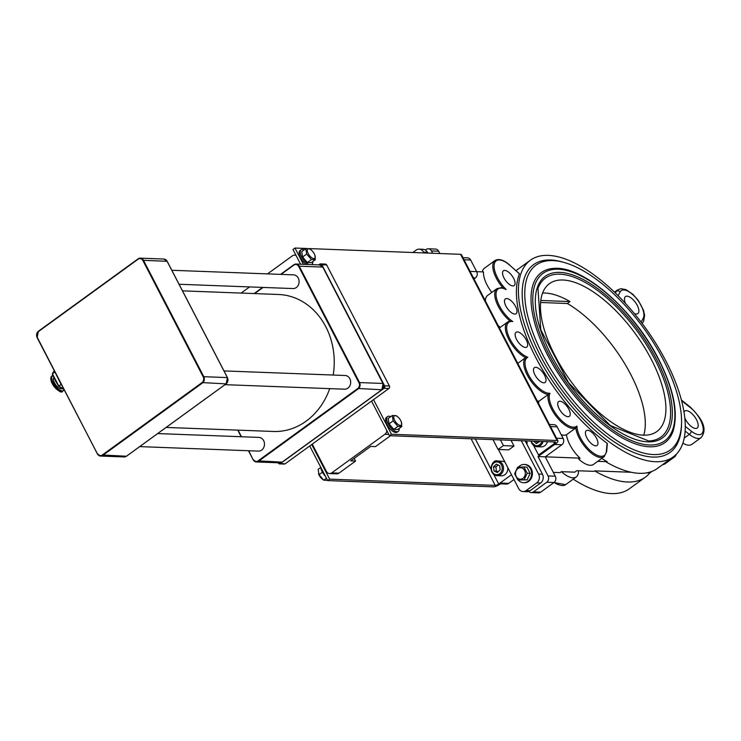 <?xml version="1.0" encoding="UTF-8"?>
<svg xmlns="http://www.w3.org/2000/svg" width="741" height="741" viewBox="0 0 741 741"><rect width="100%" height="100%" fill="white"/><g stroke="black" fill="none" stroke-linecap="round" stroke-linejoin="round"><path stroke-width="1.11" d="M634.305 313.489A10.513 4.603 54 0 0 637.853 313.6A10.513 4.603 54 0 0 635.408 302.393A10.513 4.603 54 0 0 625.497 296.595A10.513 4.603 54 0 0 625.385 303.264M684.795 417.905A10.513 4.603 54 0 0 685.462 419.332A10.513 4.603 54 0 0 697.17 428.048A10.513 4.603 54 0 0 694.725 416.831A10.513 4.603 54 0 0 684.823 411.033A10.513 4.603 54 0 0 684.017 412.153M474.008 278.949L475.389 277.949A4.566 3.881 -87.8 0 0 476.704 271.651L483.512 271.928A22.397 9.818 54 0 0 491.802 292.389M646.763 472.851L649.792 472.962A121.552 53.287 -126 0 1 645.346 477.176L629.396 488.754A121.552 53.287 -126 0 1 573.21 479.158M665.863 360.969A121.552 53.287 54 0 0 530.426 260.193A121.552 53.287 54 0 0 558.723 389.849A121.552 53.287 54 0 0 673.263 456.901A121.552 53.287 54 0 0 665.863 360.969M607.092 443.248L606.388 451.112A21.48 9.42 -126 0 1 591.123 451.306A21.48 9.42 -126 0 1 576.952 426.038A21.48 9.42 -126 0 1 558.168 416.859A21.48 9.42 -126 0 1 549.942 393.286A21.48 9.42 -126 0 1 530.047 377.493A21.48 9.42 -126 0 1 527.814 357.273A21.48 9.42 -126 0 1 508.752 336.414A21.48 9.42 -126 0 1 512.744 321.529A21.48 9.42 -126 0 1 496.377 297.641A21.48 9.42 -126 0 1 506.196 289.546A21.48 9.42 -126 0 1 494.191 264.5A21.48 9.42 -126 0 1 509.956 265.426L519.413 273.818A121.552 53.287 54 0 0 607.092 443.248L607.064 444.192M601.794 458.401A121.552 53.287 54 0 0 607.212 461.708L606.546 462.189A121.552 53.287 54 0 0 657.313 468.488L673.263 456.901M649.792 472.962L651.932 471.415M645.346 477.176A121.552 53.287 -126 0 1 594.578 470.878L593.921 471.359L576.822 470.711L574.821 472.165L561.419 471.656A22.397 9.818 54 0 0 576.266 476.935A22.397 9.818 54 0 0 578.434 472.415L578.582 470.785M576.952 426.038L575.785 427.965L566.476 434.717A22.397 9.818 54 0 0 580.036 458.142L578.702 459.105A22.397 9.818 54 0 0 593.55 464.385L604.184 456.669L606.638 451.677A0.917 0.732 5.1 0 0 606.388 451.112M549.942 393.286L538.883 401.252A22.397 9.818 54 0 0 538.624 403.604M527.814 357.273L525.582 357.69L517.764 363.368M512.744 321.529L510.178 321.168A22.397 9.818 54 0 0 507.585 322.048A22.397 9.818 54 0 0 508.734 339.304A22.397 9.818 54 0 0 525.582 357.69A22.397 9.818 54 0 0 528.972 378.077A22.397 9.818 54 0 0 548.192 394.49A22.397 9.818 54 0 0 557.26 417.674A22.397 9.818 54 0 0 575.785 427.965A22.397 9.818 54 0 0 587.872 449.972A22.397 9.818 54 0 0 604.184 456.669M499.415 327.976L507.585 322.048L510.178 321.168M506.196 289.546L503.547 288.462M504 277.995A9.142 4.011 54 0 0 514.18 285.572A9.142 4.011 54 0 0 512.059 275.819A9.142 4.011 54 0 0 503.445 270.78A9.142 4.011 54 0 0 504 277.995M516.588 339.508A9.142 4.011 54 0 0 526.777 347.084A9.142 4.011 54 0 0 524.647 337.331A9.142 4.011 54 0 0 516.032 332.292A9.142 4.011 54 0 0 516.588 339.508M534.928 374.881A9.142 4.011 54 0 0 545.107 382.458A9.142 4.011 54 0 0 542.986 372.704A9.142 4.011 54 0 0 534.372 367.666A9.142 4.011 54 0 0 534.928 374.881M586.881 437.885A9.142 4.011 54 0 0 597.061 445.461A9.142 4.011 54 0 0 594.93 435.708A9.142 4.011 54 0 0 586.326 430.669A9.142 4.011 54 0 0 586.881 437.885M559.149 408.773A9.142 4.011 54 0 0 569.329 416.359A9.142 4.011 54 0 0 567.198 406.605A9.142 4.011 54 0 0 558.594 401.566A9.142 4.011 54 0 0 559.149 408.773M505.936 306.126A9.142 4.011 54 0 0 516.116 313.702A9.142 4.011 54 0 0 513.995 303.949A9.142 4.011 54 0 0 505.381 298.91A9.142 4.011 54 0 0 505.936 306.126M561.419 471.656L560.094 472.619L553.295 472.369M542.597 293.028A91.393 40.06 -126 0 1 570.014 301.578L540.81 300.476M540.597 302.495L567.356 303.504A91.393 40.06 -126 0 1 643.781 435.18M555.037 355.763A91.393 40.06 54 0 0 656.869 431.531A91.393 40.06 54 0 0 635.593 334.043A91.393 40.06 54 0 0 549.479 283.627A91.393 40.06 54 0 0 555.037 355.763M570.014 301.578L567.356 303.504M682.859 443.137A20.581 9.022 54 0 0 691.788 444.396L701.097 437.644C709.22 427.205 698.606 415.571 690.436 407.226A2.742 1.315 -51.5 0 1 690.732 407.93A17.84 7.818 -126 0 1 703.237 429.271A17.84 7.818 -126 0 1 691.27 431.151A2.742 1.315 128.5 0 1 689.315 434.383A20.581 9.022 54 0 0 701.097 437.644M672.078 457.762A20.581 9.022 54 0 0 674.514 456.947A20.581 9.022 54 0 0 676.218 454.363M425.362 250.023L426.112 249.476A4.566 3.881 92.2 0 1 428.289 248.791A4.566 3.881 92.2 0 1 431.447 250.949L438.663 251.218A4.566 3.881 -87.8 0 0 435.513 249.069L428.289 248.791M439.858 253.524L438.663 251.218M470.09 271.401L476.704 271.651L470.665 260.017A4.566 3.881 -87.8 0 0 467.515 257.859L462.986 257.692M540.689 492.172L533.464 491.894A4.566 3.881 92.2 0 1 531.288 492.58L538.503 492.858A4.566 3.881 -87.8 0 0 540.689 492.172L553.981 482.521A4.566 3.881 -87.8 0 0 555.296 476.222L545.237 456.827L561.854 444.757A4.566 3.881 -87.8 0 0 563.169 438.468L557.139 426.835A4.566 3.881 -87.8 0 0 553.99 424.676L549.452 424.51M555.296 476.222L548.071 475.954A4.566 3.881 92.2 0 1 546.765 482.243L553.981 482.521L565.633 484.66A22.397 9.818 -126 0 1 554.324 482.243M533.464 491.894L546.765 482.243M531.288 492.58A4.566 3.881 92.2 0 1 528.805 491.394M500.453 483.827L506.501 484.058A4.566 3.881 -87.8 0 0 508.678 483.373L501.462 483.095A4.566 3.881 92.2 0 1 499.277 483.79M508.678 483.373L513.985 479.52M511.04 440.302L514.004 446.017L508.687 449.88L498.091 449.481L503.408 445.619L500.444 439.904M498.415 449.491L518.663 488.551A6.4 5.437 -87.8 0 0 523.072 491.561A6.4 5.437 -87.8 0 0 526.129 490.607L536.771 482.882A6.4 5.437 -87.8 0 0 538.605 474.073L521.303 440.691M423.972 252.922L423.583 252.172A6.4 5.437 -87.8 0 0 419.174 249.152A6.4 5.437 -87.8 0 0 416.118 250.115L412.83 252.505M427.826 253.07L427.437 252.32A6.4 5.437 -87.8 0 0 423.018 249.3L419.174 249.152M523.072 491.561L526.925 491.709A6.4 5.437 -87.8 0 0 529.982 490.746L540.615 483.03A6.4 5.437 -87.8 0 0 542.458 474.221L525.156 440.839M526.23 440.876L527.314 442.97L526.545 443.526M527.314 442.97L526.24 442.923M432.642 253.255L431.447 250.949M580.036 458.142L538.022 456.558L554.639 444.489L561.854 444.757M548.071 475.954L538.022 456.558M501.462 483.095L500.129 484.068A5.483 1.602 152.6 0 1 493.256 486.856L327.67 480.594L309.729 445.971M561.224 434.717A22.397 9.818 54 0 0 566.476 434.717M537.206 400.881A22.397 9.818 54 0 0 538.883 401.252M510.067 321.085A22.397 9.818 54 0 1 496.692 302.893A22.397 9.818 54 0 1 496.924 288.666L487.624 295.427A22.397 9.818 54 0 0 485.411 300.948M498.109 325.456A22.397 9.818 54 0 0 500.231 327.392M597.737 461.347L607.212 461.708M594.578 470.878L631.212 472.267M509.956 265.426L509.891 265.222C503.843 259.915 498.878 258.359 494.988 260.536L484.355 268.261A22.397 9.818 54 0 0 482.308 271.882M543.005 355.31A114.244 50.082 -126 0 1 564.336 262.527A114.244 50.082 -126 0 1 643.697 328.161A114.244 50.082 -126 0 1 681.535 423.926A114.244 50.082 -126 0 1 628.664 447.369A114.244 50.082 -126 0 1 543.005 355.31M564.336 262.527L562.391 261.971A116.068 50.879 54 0 0 540.717 356.236A116.068 50.879 54 0 0 627.747 449.768A116.068 50.879 54 0 0 681.461 425.955L681.535 423.926M554.416 268.353A105.102 46.072 54 0 0 565.892 384.653A105.102 46.072 54 0 0 672.93 431.558C678.645 413.478 673.884 389.377 658.656 359.283C633.99 310.396 583.871 266.028 554.416 268.353M654.914 359.533A98.247 43.071 -126 0 1 648.745 440.988L610.315 425.529L568.579 382.708L540.773 329.764L537.966 288.425A98.247 43.071 -126 0 1 588.511 284.377A98.247 43.071 -126 0 1 654.914 359.533M390.479 435.745L375.511 446.61L370.704 446.425L350.762 460.902L355.569 461.087L338.952 473.156A4.566 3.881 92.2 0 1 336.775 473.842L329.55 473.564A4.566 3.881 92.2 0 1 326.401 471.415L312.257 444.128M386.783 430.484A4.566 3.881 92.2 0 1 384.912 434.272L331.736 472.878A4.566 3.881 92.2 0 1 329.55 473.564M267.529 273.883L292.408 255.821A4.566 3.881 92.2 0 1 294.594 255.126A4.566 3.881 92.2 0 1 296.104 255.552M354.189 458.41L355.569 461.087M241.103 293.075L249.569 286.924M278.107 462.773L278.236 463.023A1.825 1.556 -87.8 0 0 280.367 463.607L384.06 388.321A1.825 1.556 -87.8 0 0 384.588 385.802L321.844 264.759A1.825 1.556 -87.8 0 0 319.714 264.176L318.723 264.898M279.496 463.885L284.312 464.07A1.825 1.556 -87.8 0 0 285.183 463.792L388.877 388.497A1.825 1.556 -87.8 0 0 389.395 385.987L326.661 264.945A1.825 1.556 -87.8 0 0 325.401 264.083L320.584 263.898M492.978 439.617L498.091 449.481M514.004 446.017L503.408 445.619M64.106 389.683L58.465 385.996L52.407 373.779L58.696 385.904L63.902 389.303M58.474 386.005L61.392 384.449M54.871 371.862L61.021 384.209M54.741 372.093L52.407 373.779L54.232 370.639M64.143 389.766A9.3 4.076 -126 0 1 63.541 390.498A9.3 4.076 -126 0 1 54.778 385.376A9.3 4.076 -126 0 1 52.611 375.455A9.3 4.076 -126 0 1 52.917 375.289M62.216 388.451L62.105 388.525A6.854 3.001 -126 0 1 55.658 384.764A6.854 3.001 -126 0 1 54.037 377.447M54.436 378.216A9.142 4.011 54 0 0 57.446 384.023M171.819 270.27L293.547 274.865A6.854 5.826 92.2 0 1 299.105 281.941A6.854 5.826 92.2 0 1 293.028 288.564L179.072 284.257M182.49 290.852L278.56 294.492A68.543 58.252 92.2 0 1 333.2 375.048M329.726 388.636A68.543 58.252 92.2 0 1 273.383 431.475L166.132 427.427M157.666 433.568L258.915 437.403A6.854 5.826 92.2 0 1 264.481 444.47A6.854 5.826 92.2 0 1 258.396 451.102L139.706 446.61M223.995 370.917L345.121 375.492A6.854 5.826 92.2 0 1 350.678 382.56A6.854 5.826 92.2 0 1 344.602 389.192L225.005 384.672M460.541 254.311A5.483 1.602 -27.4 0 1 461.421 254.682L557.945 440.895A5.483 1.602 152.6 0 0 557.065 440.515L460.541 254.311L309.006 248.578M373.538 399.64L391.48 434.263L389.488 435.708L555.074 441.969A2.742 0.806 -27.4 0 1 555.509 442.155A2.742 0.806 -27.4 0 1 554.518 443.47L538.568 455.048L540.013 455.104L555.963 443.526A5.483 1.602 152.6 0 0 557.945 440.895M533.613 445.489L538.568 455.048M391.48 434.263L557.065 440.515M307.117 248.504L294.955 248.05L303.393 264.315M294.955 248.05L292.964 249.495L300.596 264.213M371.537 401.085L389.488 435.708M327.67 480.594L329.662 479.14L495.247 485.401A2.742 0.806 152.6 0 0 498.693 484.012L511.494 474.712M329.662 479.14L311.72 444.526M547.442 441.682A7.308 6.215 92.2 0 1 541.245 446.869L536.91 446.703A7.308 6.215 -87.8 0 0 543.116 441.516M539.698 441.386L536.447 443.59L533.483 441.154M533.474 441.265L535.882 441.358L537.846 442.775M507.817 467.617A7.308 6.215 92.2 0 1 505.436 474.249A7.308 6.215 92.2 0 1 501.361 475.824L497.026 475.666A7.308 6.215 -87.8 0 0 501.111 474.083A7.308 6.215 -87.8 0 0 502.222 463.81A7.308 6.215 -87.8 0 0 497.582 461.05A7.308 6.215 -87.8 0 0 491.098 468.117A7.308 6.215 -87.8 0 0 497.026 475.666C486.42 473.008 492.524 458.401 497.582 461.05L501.916 461.217A7.308 6.215 92.2 0 1 505.112 462.412M493.506 466.784L496.34 464.162L499.666 465.719L500.147 469.887L497.304 472.517L493.988 470.961L493.506 466.784L495.914 466.876L496.396 471.054L498.1 471.776M496.396 471.054L493.988 470.961M498.1 464.987L495.914 466.876M527.184 473.24L524.165 479.751L517.885 479.992L514.634 473.721L517.663 467.21L523.933 466.969L527.184 473.24L530.148 473.351L527.12 479.862L524.165 479.751M522.951 478.353A5.761 4.891 -87.8 0 0 522.775 468.386A5.761 4.891 -87.8 0 0 515.523 473.656A5.761 4.891 -87.8 0 0 522.951 478.353M530.148 473.351L526.897 467.08L523.933 466.969M527.12 479.862L517.885 479.992M518.413 467.173A9.142 7.771 92.2 0 1 524.211 464.459A9.142 7.771 92.2 0 1 531.399 471.23A9.142 7.771 92.2 0 1 527.888 481.354A9.142 7.771 92.2 0 1 523.526 482.724A9.142 7.771 92.2 0 1 518.274 480.011M524.609 464.487A9.142 7.771 92.2 0 1 524.998 464.487A9.142 7.771 92.2 0 1 532.177 471.257A9.142 7.771 92.2 0 1 528.676 481.381A9.142 7.771 92.2 0 1 524.304 482.752A9.142 7.771 92.2 0 1 523.915 482.734M320.751 467.441L318.13 469.34L319 474.703L323.761 480.205L327.652 480.353M322.502 479.251A5.761 2.519 -126 0 1 322.298 479.094A5.761 2.519 -126 0 1 319.176 475.231A5.761 2.519 -126 0 1 318.676 474.101A5.761 2.519 -126 0 1 318.584 473.851M322.437 472.202L319 474.703M326.457 478.251L323.761 480.205M320.723 467.191A9.142 4.011 54 0 0 322.168 471.693A9.142 4.011 54 0 0 325.438 476.278M401.344 422.009L401.798 426.52L397.908 426.371L393.147 420.869L392.276 415.506L396.166 415.655L397.426 416.609M400.751 420.629A5.761 2.519 54 0 0 397.63 416.775A5.761 2.519 54 0 0 393.823 417.961A5.761 2.519 54 0 0 398.945 425.01A5.761 2.519 54 0 0 401.252 421.759A5.761 2.519 54 0 0 400.751 420.629M401.798 426.52L397.704 429.484L393.814 429.345L389.053 423.833L393.147 420.869M393.814 429.345L397.908 426.371M389.053 423.833L388.182 418.48L392.276 415.506M399.177 428.418A9.142 4.011 -126 0 1 398.315 431.382A9.142 4.011 -126 0 1 389.701 426.334A9.142 4.011 -126 0 1 387.58 416.59A9.142 4.011 -126 0 1 390.655 416.683M398.315 431.382L397.241 432.16A9.142 4.011 -126 0 1 388.627 427.122A9.142 4.011 -126 0 1 386.496 417.368L387.58 416.59M314.879 255.2L315.323 259.702L311.433 259.554L306.672 254.052L305.801 248.698L309.692 248.846L310.961 249.8M314.286 253.82A5.761 2.519 54 0 0 311.164 249.958A5.761 2.519 54 0 0 307.358 251.143A5.761 2.519 54 0 0 312.48 258.201A5.761 2.519 54 0 0 314.786 254.941A5.761 2.519 54 0 0 314.286 253.82M315.323 259.702L311.239 262.675L307.348 262.527L302.587 257.025L306.672 254.052M307.348 262.527L311.433 259.554M302.587 257.025L301.717 251.662L305.801 248.698M312.711 261.601A9.142 4.011 -126 0 1 311.85 264.565A9.142 4.011 -126 0 1 311.748 264.63M308.886 264.518A9.142 4.011 -126 0 1 301.726 257.099A9.142 4.011 -126 0 1 301.105 249.773A9.142 4.011 -126 0 1 304.19 249.865M306.246 264.426A9.142 4.011 -126 0 1 300.161 256.877A9.142 4.011 -126 0 1 300.031 250.551L301.105 249.773M618.096 295.65L620.134 291.908A2.742 2.408 -151.3 0 0 616.364 291.333L615.438 293.028M620.134 291.908A17.821 7.818 -126 0 1 635.741 297.669A17.821 7.818 -126 0 1 643.216 318.287A2.742 2.408 28.7 0 1 643.623 321.048L644.614 315.407L643.484 310.238L638.251 300.383L632.777 294.205L625.867 289.601L620.893 288.703L617.596 289.907A20.563 9.012 54 0 0 616.364 291.333L614.835 292.445M643.216 318.287L641.132 322.094M681.553 400.64L690.732 407.93M685.119 431.049L689.315 434.383L684.193 438.098M691.27 431.151L685.268 426.381M662.306 464.866L665.205 463.709A20.581 9.022 -126 0 1 662.778 464.514M519.413 273.67L509.688 265.195M494.988 260.536A22.397 9.818 54 0 0 503.102 288.054M554.092 482.437A21.48 9.42 54 0 0 559.594 485.022M464.061 259.767L470.665 260.017M473.443 277.875L475.389 277.949M550.526 426.584L557.139 426.835M563.169 438.468L556.565 438.218M427.437 252.32L423.583 252.172M542.458 474.221L538.605 474.073M540.615 483.03L536.771 482.882M529.982 490.746L526.129 490.607M658.36 359.163A103.518 45.377 54 0 0 537.123 279.959A103.518 45.377 54 0 0 616.03 432.179A103.518 45.377 54 0 0 658.36 359.163M656.415 359.089A99.831 43.765 -126 0 1 615.595 429.502A99.831 43.765 -126 0 1 539.504 282.71A99.831 43.765 -126 0 1 656.415 359.089M331.736 472.878L338.952 473.156M384.912 434.272L388.821 434.421M326.661 264.945L321.844 264.759M389.395 385.987L384.588 385.802M388.877 388.497L384.06 388.321M285.183 463.792L280.367 463.607M126.479 456.187L124.192 456.947A4.566 3.881 -87.8 0 0 126.368 456.261L226.07 383.866L202.043 382.578A4.113 3.492 -87.8 0 0 203.229 376.919L203.803 376.687A4.566 3.881 92.2 0 1 202.488 382.977L102.786 455.372A4.566 3.881 92.2 0 1 100.6 456.058A4.566 3.881 92.2 0 1 97.451 453.909L37.05 337.488L97.395 453.798M203.229 376.919L142.902 260.536L143.476 260.304L203.803 376.687L227.459 377.604L226.144 383.847L126.442 456.243L102.341 454.974L202.043 382.578M142.902 260.536A4.113 3.492 -87.8 0 0 138.104 259.211L138.141 258.841A4.566 3.881 92.2 0 1 140.327 258.146A4.566 3.881 92.2 0 1 143.476 260.304L167.114 261.304M138.104 259.211L38.393 331.607L138.03 258.915M38.393 331.607A4.113 3.492 -87.8 0 0 37.217 337.275L38.365 331.246L138.076 258.859L140.327 258.146L163.909 259.044L167.133 261.221L227.459 377.604M37.069 337.414A4.566 3.881 92.2 0 1 38.328 331.31M37.217 337.275L97.377 453.872L100.6 456.058L124.192 456.947M97.543 453.659A4.113 3.492 -87.8 0 0 102.341 454.974M226.144 383.847L226.07 383.866A4.566 3.881 -87.8 0 0 227.385 377.577L167.058 261.193A4.566 3.881 -87.8 0 0 163.909 259.044M64.032 389.553L58.567 385.978M60.16 391.239A8.836 3.872 -126 0 1 53.778 386.098A8.836 3.872 -126 0 1 50.87 378.447M51.787 376.067A9.3 4.076 54 0 0 53.945 385.978A9.3 4.076 54 0 0 62.707 391.109C61.475 393.712 57.835 390.933 51.777 382.782L50.749 379.17L52.611 375.455M357.801 388.469L381.828 389.757L383.134 383.468A4.566 3.881 92.2 0 1 381.828 389.757L282.117 462.152A4.566 3.881 92.2 0 1 279.941 462.838L256.349 461.949A4.566 3.881 -87.8 0 0 258.535 461.263L358.236 388.868A4.566 3.881 -87.8 0 0 359.552 382.569L358.977 382.801A4.113 3.492 92.2 0 1 357.801 388.469L258.09 460.865L282.191 462.134L279.941 462.838M383.041 383.718L322.807 267.084L383.134 383.468L359.552 382.569L299.225 266.195L298.651 266.427L358.977 382.801M322.863 267.195L319.658 264.926A4.566 3.881 92.2 0 1 322.807 267.084L299.225 266.195A4.566 3.881 -87.8 0 0 296.076 264.037A4.566 3.881 -87.8 0 0 293.89 264.722L293.853 265.102A4.113 3.492 92.2 0 1 298.651 266.427M282.228 462.078L381.893 389.738M237.824 430.132L241.242 436.727M248.504 450.723L253.144 459.689M248.439 450.723L253.2 459.791A4.566 3.881 -87.8 0 0 256.349 461.949L253.126 459.763L248.726 450.732M254.626 293.584L263.092 287.434M281.052 274.392L293.853 265.102M293.788 264.806L280.589 274.383M262.638 287.415L254.172 293.566M241.473 436.736L238.056 430.141M258.09 460.865A4.113 3.492 92.2 0 1 253.292 459.54M554.518 443.47L553.722 441.914M475.333 438.95L490.987 469.146M493.728 474.444L498.693 484.012M495.247 485.401L471.091 438.792M531.121 441.062A7.308 6.215 -87.8 0 0 531.593 442.664A7.308 6.215 -87.8 0 0 536.91 446.703L531.445 442.599L530.982 441.052M541.828 441.469A6.4 5.437 92.2 0 1 536.993 445.758A6.4 5.437 92.2 0 1 531.806 442.238A6.4 5.437 92.2 0 1 531.445 441.071M501.129 464.366A6.4 5.437 92.2 0 1 497.554 474.666A6.4 5.437 92.2 0 1 491.792 465.987A6.4 5.437 92.2 0 1 501.129 464.366M643.623 321.048L642.252 323.567M681.396 400.038L690.436 407.226M530.426 260.193L516.014 270.65M607.342 443.739L606.638 451.677M496.924 288.666L501.222 287.675L504.649 288.61M565.633 484.66L576.266 476.935M614.521 292.139L617.596 289.907M665.205 463.709L674.514 456.947M294.594 255.126L295.909 255.182M52.315 373.881L54.213 370.602M58.465 385.996L52.305 374.122M63.541 390.498L62.707 391.109M280.552 274.374L293.825 264.741L296.076 264.037L319.658 264.926M262.592 287.415L254.126 293.566M237.768 430.132L241.186 436.727M523.526 482.724L524.304 482.752M524.211 464.459L524.998 464.487M322.298 479.094L322.78 479.473M318.676 474.101L318.491 473.629M397.63 416.775L397.148 416.386M401.252 421.759L401.437 422.24M311.164 249.958L310.683 249.569M314.786 254.941L314.962 255.423"/></g></svg>
